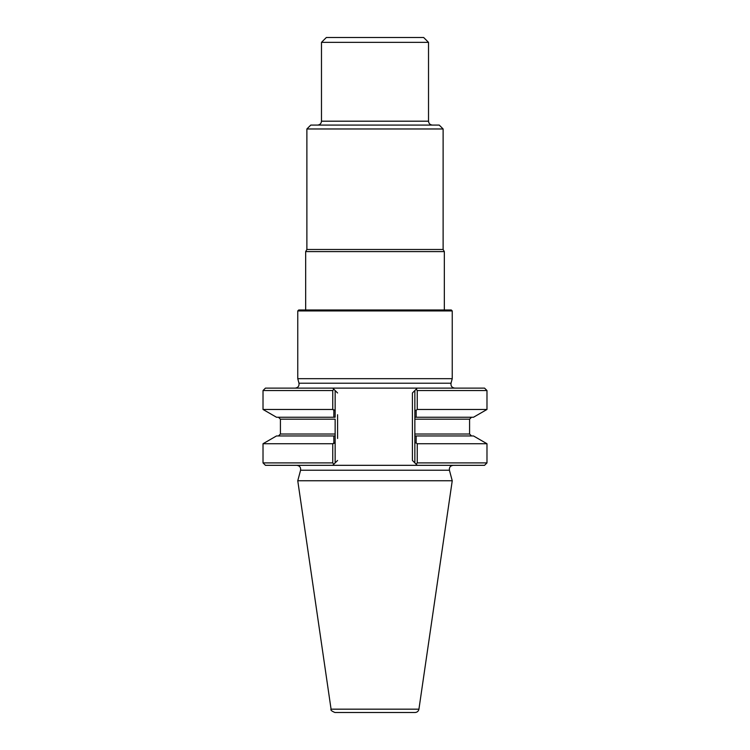 <?xml version="1.0" encoding="UTF-8"?>
<svg xmlns="http://www.w3.org/2000/svg" width="750" height="750" viewBox="0 0 750 750"><rect width="100%" height="100%" fill="white"/><g stroke="black" fill="none" stroke-linecap="round" stroke-linejoin="round"><path stroke-width="1.12" d="M428.522 42.366L321.478 42.366L326.344 37.5L423.656 37.5L428.522 42.366L428.522 121.191L321.478 121.191C321.244 123.553 319.95 124.847 317.587 125.081M306.881 128.972L443.119 128.972L439.228 125.081L310.772 125.081L306.881 128.972L306.881 249.478L305.663 251.588L305.663 309.975M443.119 128.972L443.119 249.478L306.881 249.478M443.119 249.478L444.337 251.588L305.663 251.588M448.181 310.763L447.009 310.941M415.078 712.5L334.922 712.5C331.631 711.112 330.347 710.006 331.069 709.172L297.759 480.75L452.241 480.75L418.931 709.172C418.472 711.234 417.188 712.341 415.078 712.5M453.178 465.328C450.338 465.741 449.081 467.372 449.419 470.231L452.241 480.75M416.119 442.894L417.244 443.738L486.984 443.738L473.522 435.966L416.184 435.966L416.119 442.894L414.853 442.969L414.853 435.966L416.184 435.966M335.147 435.919L335.147 442.969L332.756 443.738L333.881 442.894L333.816 435.966L276.478 435.966L263.016 443.738L263.016 462.9L332.756 462.9L332.756 443.738L263.016 443.738M333.816 435.966L278.466 435.966L335.156 435.966L335.147 434.016L335.147 462.9L337.584 460.463L333.797 464.25L332.756 462.9M335.147 417.234L335.147 390.544L337.584 392.981L333.797 389.194L332.756 390.544L332.756 409.462L335.147 410.231L335.147 417.234L276.478 417.234L263.016 409.462L332.756 409.462L333.881 410.306L333.816 417.234M414.853 417.234L416.184 417.234L414.853 417.234L414.853 435.966M416.184 417.234L416.119 410.306L417.244 409.462L486.984 409.462L473.522 417.234L416.184 417.234M414.853 417.272L414.853 410.231L416.119 410.306M417.244 443.738L417.244 462.9L416.203 464.25L417.281 465.328L414.853 462.9L414.853 434.016L469.584 434.016L471.534 435.966M486.984 443.738L486.984 462.9L417.244 462.9M332.756 390.544L263.016 390.544L263.016 409.462M278.466 417.234L280.416 419.175L335.147 419.175L335.147 434.016L280.416 434.016L278.466 435.966M416.166 415.509L416.184 416.916M417.244 390.544L416.203 389.194L417.281 388.116L484.547 388.116L486.984 390.544L417.244 390.544L417.244 409.462M486.984 462.9L484.547 465.328L332.719 465.328L333.797 464.25L332.719 465.328L265.453 465.328L263.016 462.9M263.016 390.544L265.453 388.116L332.719 388.116L333.797 389.194L332.719 388.116L417.281 388.116L412.416 392.981L414.853 390.544L414.853 419.175L469.584 419.175L469.584 434.016M412.416 460.463L414.853 462.9L412.416 460.463L412.416 392.981M454.781 388.116C451.941 387.703 450.684 386.072 451.022 383.212L452.241 378.675L297.759 378.675L298.978 383.212C299.316 386.072 298.059 387.703 295.219 388.116M297.759 310.941L298.734 309.975L451.266 309.975L452.241 310.941L297.759 310.941L297.759 378.675M452.241 310.941L452.241 378.675M432.413 125.081C430.05 124.847 428.756 123.553 428.522 121.191M444.337 251.588L444.337 309.975M418.931 709.172L331.069 709.172M449.419 470.231L300.581 470.231L297.759 480.75M337.584 438.459L337.584 414.741M451.022 383.212L298.978 383.212M321.478 42.366L321.478 121.191M280.416 419.175L280.416 434.016M469.584 419.175L471.534 417.234M486.984 390.544L486.984 409.462M300.581 470.231C300.919 467.372 299.662 465.741 296.822 465.328"/></g></svg>
